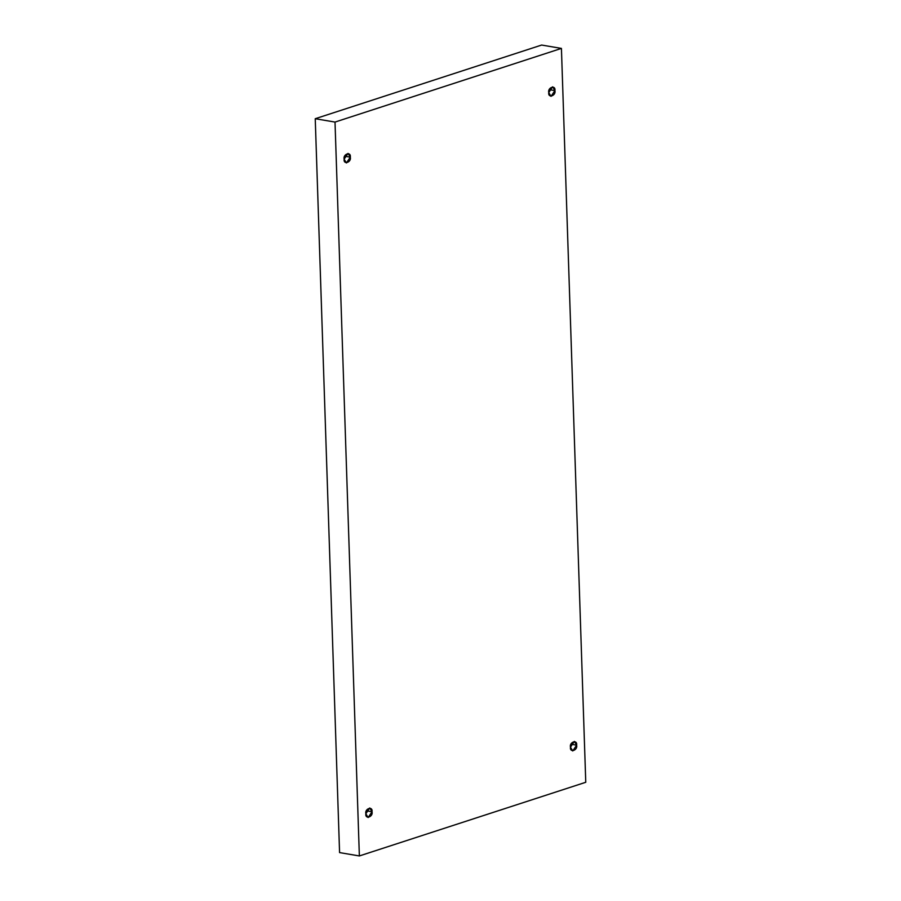 <?xml version="1.0" encoding="UTF-8"?>
<svg xmlns="http://www.w3.org/2000/svg" width="901" height="901" viewBox="0 0 901 901"><rect width="100%" height="100%" fill="white"/><g stroke="black" fill="none" stroke-linecap="round" stroke-linejoin="round"><path stroke-width="1.35" d="M366.358 810.799L372.034 811.756L369.759 807.983L365.851 813.761C364.578 808.535 372.946 805.821 372.034 811.756C373.318 816.982 364.939 819.707 365.851 813.761L368.137 817.545L372.034 811.756L366.358 810.799M344.644 156.211L350.32 157.168L348.034 153.395L344.137 159.173C342.853 153.958 351.232 151.233 350.32 157.168C351.604 162.394 343.225 165.12 344.137 159.173L346.412 162.957L350.32 157.168L344.644 156.211M549.261 89.627L554.926 90.596L552.651 86.811L548.754 92.6C547.47 87.374 555.838 84.649 554.926 90.596C556.21 95.81 547.842 98.536 548.754 92.6L551.029 96.373L554.926 90.596L549.261 89.627M570.975 744.215L576.64 745.172L574.365 741.399L570.468 747.188C569.184 741.962 577.552 739.237 576.64 745.172C577.924 750.398 569.556 753.123 570.468 747.188L572.743 750.961L576.64 745.172L570.975 744.215M561.424 48.406L585.763 782.282L359.364 855.95L339.576 852.594L359.364 855.95L335.014 122.074L315.237 118.718L339.576 852.594L315.237 118.718L335.014 122.074L561.424 48.406L541.636 45.05L561.424 48.406L335.014 122.074L359.364 855.95L585.763 782.282L561.424 48.406M541.636 45.05L315.237 118.718L541.636 45.05"/></g></svg>
